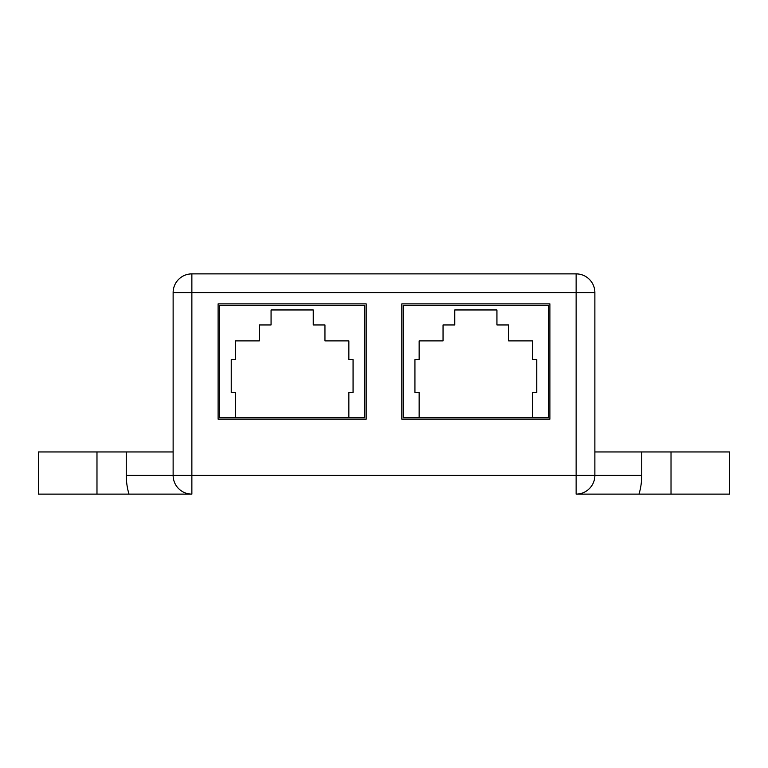 <?xml version="1.0" encoding="UTF-8"?>
<svg xmlns="http://www.w3.org/2000/svg" width="768" height="768" viewBox="0 0 768 768"><rect width="100%" height="100%" fill="white"/><g stroke="black" fill="none" stroke-linecap="round" stroke-linejoin="round"><path stroke-width="1.15" d="M548.486 417.744L403.21 417.744L403.21 305.27L548.486 305.27L548.486 417.744M419.146 417.744L419.146 392.438L414.931 392.438L414.931 359.635L419.146 359.635L419.146 340.886L443.05 340.886L443.05 324.95L454.762 324.95L454.762 309.955L496.934 309.955L496.934 324.95L508.646 324.95L508.646 340.886L532.55 340.886L532.55 359.635L536.765 359.635L536.765 392.438L532.55 392.438L532.55 417.744M218.112 419.146L366.192 419.146L366.192 303.869L218.112 303.869L218.112 419.146M549.888 303.869L549.888 419.146L401.808 419.146L401.808 303.869L549.888 303.869M348.854 417.744L364.79 417.744L364.79 305.27L219.514 305.27L219.514 417.744L348.854 417.744L348.854 392.438L353.069 392.438L353.069 359.635L348.854 359.635L348.854 340.886L324.95 340.886L324.95 324.95L313.238 324.95L313.238 309.955L271.066 309.955L271.066 324.95L259.354 324.95L259.354 340.886L235.45 340.886L235.45 359.635L231.235 359.635L231.235 392.438L235.45 392.438L235.45 417.744M191.866 494.122L128.995 494.122A65.606 65.606 0 0 1 126.269 475.382L173.126 475.382A18.749 18.749 0 0 0 191.866 494.122L191.866 475.382L173.126 475.382L173.126 292.618L191.866 292.618L191.866 273.878L576.134 273.878A18.749 18.749 0 0 1 594.874 292.618L594.874 475.382L576.134 475.382L576.134 292.618L191.866 292.618L191.866 475.382L576.134 475.382L576.134 494.122A18.749 18.749 0 0 0 594.874 475.382L641.731 475.382A65.606 65.606 0 0 1 639.005 494.122L729.6 494.122L729.6 451.949L671.021 451.949L671.021 494.122M594.874 292.618L576.134 292.618L576.134 273.878L495.245 273.878M639.005 494.122L576.134 494.122M126.269 475.382L126.269 451.949L38.4 451.949L38.4 494.122L128.995 494.122M191.866 273.878A18.749 18.749 0 0 0 173.126 292.618M594.874 451.949L671.021 451.949M126.269 451.949L173.126 451.949M641.731 451.949L641.731 475.382M96.979 451.949L96.979 494.122"/></g></svg>
